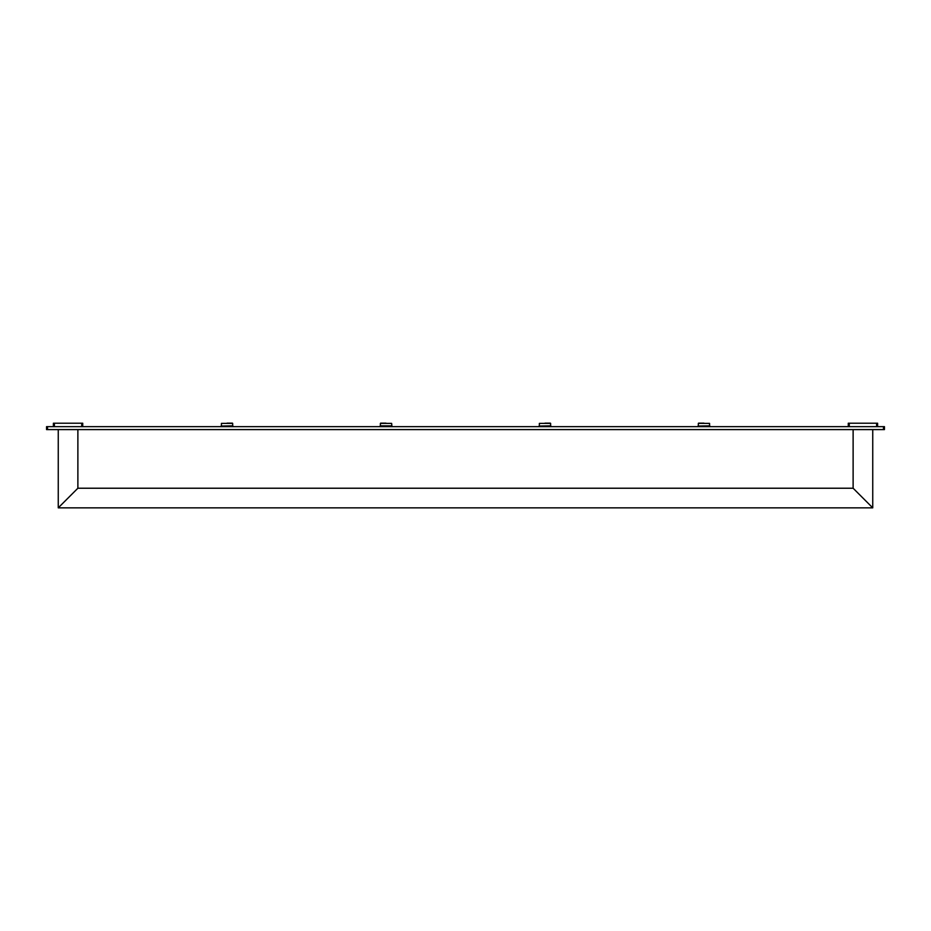 <?xml version="1.0" encoding="UTF-8"?>
<svg xmlns="http://www.w3.org/2000/svg" width="931" height="931" viewBox="0 0 931 931"><rect width="100%" height="100%" fill="white"/><g stroke="black" fill="none" stroke-linecap="round" stroke-linejoin="round"><path stroke-width="1.4" d="M883.484 426.642L884.45 426.642L884.45 429.587L883.484 429.587L883.484 426.642L46.55 426.642L46.55 429.587L47.516 429.587L47.516 426.642M883.484 429.587L47.516 429.587M872.743 429.587L872.743 507.849L853.122 488.228L77.878 488.228L77.878 429.587M853.122 429.587L853.122 488.228M872.743 507.849L58.257 507.849L77.878 488.228M58.257 507.849L58.257 429.587M710.167 426.293L697.75 426.293L710.167 426.642M703.964 423.151L698.564 423.151L703.964 423.151M392.219 426.293L379.801 426.293L392.219 426.642M391.637 425.828L380.383 425.828L380.383 423.384L391.637 423.384L391.87 426.061L386.016 426.061M386.016 423.151L380.616 423.151L386.016 423.151M551.199 426.293L538.781 426.293L551.199 426.642M544.984 423.151L550.384 423.151L544.984 423.151M233.25 426.293L220.833 426.293L233.25 426.642M227.036 423.151L232.436 423.151L227.036 423.151M848.269 426.642L848.269 423.221L877.607 423.221L877.607 426.642L877.607 423.221M53.393 423.221L53.393 426.642L53.393 423.221L82.731 423.221L82.731 426.642L82.731 423.221M698.331 425.828L698.331 423.384L709.585 423.384L709.585 425.828L698.099 426.061M539.363 425.828L539.363 423.384L550.617 423.384L550.617 425.828L539.13 426.061M221.415 425.828L221.415 423.384L232.669 423.384L232.669 425.828L221.182 426.061M876.606 426.642L876.606 423.221M849.258 426.642L849.258 423.221M81.742 426.642L81.742 423.221M54.394 426.642L54.394 423.221"/></g></svg>
